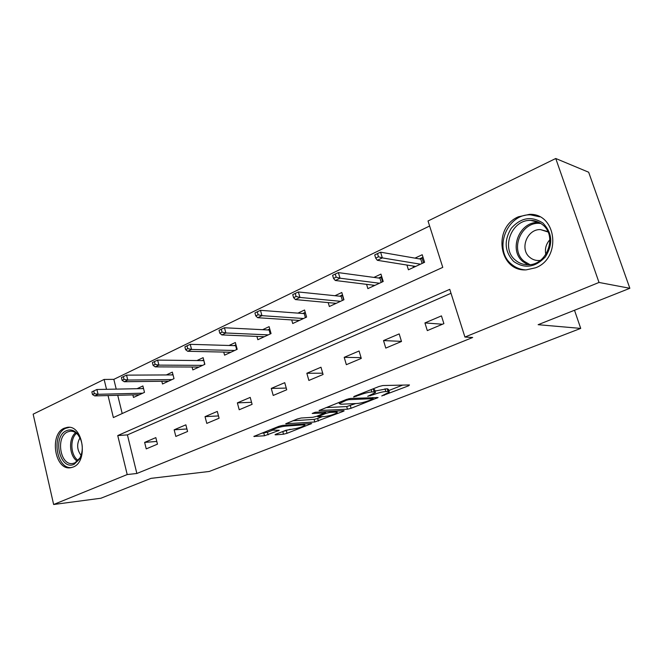 <?xml version="1.0" encoding="UTF-8"?>
<svg xmlns="http://www.w3.org/2000/svg" width="663" height="663" viewBox="0 0 663 663"><rect width="100%" height="100%" fill="white"/><g stroke="black" fill="none" stroke-linecap="round" stroke-linejoin="round"><path stroke-width="0.99" d="M381.747 395.944L408.565 385.816L409.469 384.946L382.891 385.534L378.971 386.512L354.141 396.391L353.636 396.996L359.503 395.057C364.294 393.267 368.413 392.231 371.852 391.957L374.147 391.883L375.49 392.537L367.675 396.317L373.75 394.56C378.482 392.803 382.501 391.792 385.825 391.526L388.021 391.452L389.28 392.073L381.747 395.944M64.203 428.223L67.361 427.345C83.032 424.593 88.585 461.564 73.22 467.025L70.527 467.755C54.772 470.597 49.062 434.19 64.203 428.223M518.449 216.776L529.497 214.356C556.572 213.113 561.868 258.056 535.638 267.769L526.207 269.866C498.758 271.772 492.46 227.475 518.449 216.776M275.957 434.207L275.021 434.713L275.559 434.862L283.507 434.207L287.029 433.312L311.693 423.533L282.612 425.389L278.874 426.334L253.846 436.428L264.529 435.765L279.247 430.312L272.269 430.105C274.938 428.356 279.098 427.047 284.75 426.185L303.604 424.834L304.939 425.248C302.295 426.955 298.234 428.232 292.748 429.094L286.051 430.237L275.957 434.207M108.036 395.554L113.373 417.566L442.768 267.371L428.025 220.986L555.751 158.498L588.653 172.223L629.85 288.289L538.132 324.696L580.713 328.4L209.243 471.468L151.015 478.355L100.942 498.228L53.637 504.502L33.15 414.168L104.124 379.443L106.519 389.305M629.85 288.289L599.012 282.455L464.929 337.053L449.754 289.333L117.741 435.558L127.205 474.551L53.637 504.502M451.006 293.27L127.42 434.895L136.86 473.481L472.686 337.484L464.929 337.053M136.86 473.481L127.205 474.551M347.462 409.195L351.1 408.275L378.084 397.56L350.387 398.455L346.525 399.424L319.044 410.521L347.462 409.195L346.699 406.568L355.675 403.552M343.078 411.416L314.792 421.975L285.72 423.765L297.397 418.966L301.168 418.013L312.886 417.284L316.582 416.347L324.795 412.95L312.198 413.463L315.24 412.253L343.707 410.662L344.155 410.836L343.078 411.416L342.87 410.712M580.713 328.4L574.506 310.259M441.45 315.886L424.925 322.931L427.312 330.613L443.887 323.643L441.45 315.886M399.184 333.903L383.521 340.583L385.783 348.092L401.496 341.478L399.184 333.903M359.089 350.992L344.205 357.332L346.351 364.683L361.277 358.401L359.089 350.992M320.991 367.227L306.836 373.261L308.875 380.446L323.072 374.479L320.991 367.227M284.742 382.675L271.266 388.419L273.206 395.455L286.723 389.769L284.742 382.675M250.216 397.394L237.371 402.872L239.219 409.759L252.097 404.339L250.216 397.394M217.298 411.425L205.033 416.654L206.798 423.4L219.088 418.229L217.298 411.425M185.864 424.826L174.154 429.815L175.836 436.428L187.579 431.489L185.864 424.826M155.83 437.621L144.625 442.395L146.233 448.884L157.463 444.16L155.83 437.621M429.624 226.008L113.837 379.352L116.224 389.115M117.732 395.297L122.199 413.546M406.941 265.051L408.416 269.8L424.585 262.291L422.207 254.733L414.98 258.131M366.581 284.344L367.866 288.629L383.214 281.502L380.96 274.109L373.94 277.407M328.21 302.61L329.354 306.513L343.94 299.742L341.801 292.507L334.964 295.723M291.703 319.931L292.723 323.527L306.596 317.08L304.566 310.002L297.919 313.127M256.921 336.398L257.832 339.721L271.051 333.588L269.12 326.652L262.647 329.693M223.746 352.078L224.575 355.169L237.188 349.318L235.34 342.522L229.033 345.481M192.079 367.02L192.834 369.913L204.867 364.319L203.118 357.664L196.969 360.548M161.813 381.275L162.501 383.993L174.013 378.648L172.33 372.125L166.33 374.943M132.865 394.899L133.495 397.46L144.501 392.355L142.901 385.949L137.042 388.7M555.751 158.498L599.012 282.455M113.837 379.352L104.124 379.443M127.42 434.895L117.741 435.558M424.925 322.931L442.478 324.232M383.521 340.583L401.463 341.37M344.205 357.332L361.053 357.639M306.836 373.261L322.699 373.203M271.266 388.419L286.25 388.079M237.371 402.872L251.55 402.308M205.033 416.654L218.483 415.925M174.154 429.815L186.925 428.961M144.625 442.395L156.783 441.45M389.123 391.56L388.468 389.363L387.209 388.733L388.021 391.452M375.051 391.046L387.209 388.733M375.333 391.999L374.67 389.778L373.327 389.106L374.147 391.883M372.391 389.131L373.327 389.106M388.816 390.532L402.665 385.095M325.939 407.612L346.699 406.568M372.415 399.234L372.946 398.67L348.937 399.648L346.243 400.319L339.332 403.618L340.84 404.239L357.398 403.469C360.713 403.17 364.642 402.176 369.2 400.493L372.415 399.234M322.177 416.704L317.643 418.486L318.373 421.063M292.847 420.773L314.063 419.389L317.643 418.486M324.671 416.546C330.224 415.701 334.409 414.375 337.235 412.552L336.008 412.104L329.61 412.469L325.914 413.397L317.734 416.778L324.671 416.546M261.181 433.37L267.438 432.251L272.236 430.345M282.297 431.712L290.129 429.293M413.497 267.446L413.049 266.029M419.455 258.901L423.002 257.244M422.124 263.435L420.773 259.134L421.941 257.741L423.524 262.788M377.504 253.581L374.728 254.932L375.697 258.114L378.482 256.772L377.504 253.581L380.587 252.18L382.336 257.899L377.33 260.302L415.643 266.443M378.482 256.772L382.336 257.899L420.483 264.197M380.587 252.18L420.773 259.134M377.33 260.302L375.697 258.114M513.676 261.471C504.551 251.658 503.764 240.578 511.322 228.229C521.019 217.505 531.544 215.773 542.906 223.033C552.436 232.962 553.249 244.241 545.351 256.896C535.256 267.504 524.69 269.029 513.676 261.471M542.525 224.682C539.085 221.914 535.165 220.489 530.756 220.414C511.546 219.362 500.515 248.633 515.482 260.219C519.104 263.269 523.322 264.777 528.121 264.736C546.992 265.424 557.765 235.953 542.525 224.682M545.831 254.501C544.671 248.99 546.014 244.059 549.859 239.724M540.287 260.418L538.638 260.542C535.306 260.551 532.372 259.506 529.845 257.393C519.303 249.321 527.027 228.876 540.486 229.597L548.019 231.992M539.699 216.818L530.64 214.87C506.747 213.519 493.023 249.843 511.546 264.264C515.516 267.637 520.115 269.51 525.361 269.874M66.383 430.726C70.518 429.019 74.339 430.179 77.853 434.215C83.016 441.89 83.662 450.078 79.784 458.779L74.181 464.241C59.852 471.211 51.921 436.519 66.383 430.726M80.886 439.718L78.267 435.135C75.864 432.276 73.162 430.967 70.154 431.207L67.659 431.895C55.51 436.627 60.076 465.766 72.681 463.503L74.878 462.898L80.057 457.843L81.764 453.426M69.325 427.362L65.811 428.257C50.902 434.116 56.305 469.91 71.853 467.498M81.135 455.473C76.933 449.87 76.552 443.978 80.008 437.795M373.07 286.217L372.739 285.107M378.573 278.037L381.714 276.57M381.217 282.43L379.932 278.22L381.092 276.852L382.601 281.792M335.246 274.043L332.611 275.319L333.53 278.427L336.166 277.159L335.246 274.043L338.362 272.617L340.02 278.203L335.287 280.482L374.893 285.372M336.166 277.159L340.02 278.203L379.493 283.234M338.362 272.617L379.932 278.22M335.287 280.482L333.53 278.427M334.666 304.052L334.409 303.182M339.746 296.212L342.506 294.911M342.365 300.472L341.147 296.353L342.299 295.01L343.724 299.842M295.234 293.411L292.739 294.621L293.61 297.662L296.104 296.46L295.234 293.411L298.383 291.969L299.949 297.43L295.458 299.585L336.191 303.339M296.104 296.46L299.949 297.43L340.558 301.317M298.383 291.969L341.147 296.353M295.458 299.585L293.61 297.662M298.126 321.016L297.936 320.345M302.817 313.491L305.237 312.356M257.294 311.784L254.932 312.928L255.752 315.895L258.114 314.759L257.294 311.784L260.468 310.325L261.951 315.663L257.692 317.71L299.378 320.436M258.114 314.759L261.951 315.663L303.53 318.505M305.411 317.635L304.251 313.599L305.262 312.43M260.468 310.325L304.251 313.599M257.692 317.71L255.752 315.895M263.319 337.177L263.178 336.663M267.645 329.95L269.766 328.956M221.268 329.221L219.022 330.307L219.801 333.216L222.055 332.13L221.268 329.221L224.459 327.754L225.868 332.983L221.823 334.923L264.322 336.713M222.055 332.13L225.868 332.983L268.283 334.873M270.214 333.978L269.12 330.025L269.833 329.204M224.459 327.754L269.12 330.025M221.823 334.923L219.801 333.216M234.122 345.638L235.953 344.777M187.024 345.804L184.886 346.832L185.623 349.683L187.77 348.647L187.024 345.804L190.223 344.321L191.557 349.442L187.712 351.291L230.898 352.235M187.77 348.647L191.557 349.442L234.677 350.478M236.666 349.558L235.622 345.68L236.061 345.174M190.223 344.321L235.622 345.68M187.712 351.291L185.623 349.683M202.132 360.614L203.698 359.876M154.421 361.584L152.382 362.57L153.087 365.354L155.125 364.377L154.421 361.584L157.628 360.1L158.905 365.114L155.233 366.871L199.008 367.045M155.125 364.377L158.905 365.114L202.613 365.371M204.643 364.426L203.839 360.407M157.628 360.1L203.649 360.631M155.233 366.871L153.087 365.354M171.56 374.918L172.894 374.297M123.351 376.625L121.412 377.562L122.083 380.297L124.022 379.36L123.351 376.625L126.558 375.142L127.768 380.048L124.271 381.731L168.526 381.192M124.022 379.36L127.768 380.048L171.974 379.592M126.558 375.142L173.051 374.91M124.271 381.731L122.083 380.297M142.321 388.601L143.432 388.079M93.707 390.979L91.85 391.874L92.488 394.551L94.345 393.656L93.707 390.979L96.914 389.496L98.066 394.303L94.726 395.902L139.379 394.734M94.345 393.656L98.066 394.303L142.678 393.2M96.914 389.496L143.556 388.576M94.726 395.902L92.488 394.551M384.142 394.642L384.333 395.289M356.13 395.604L356.338 396.317M370.418 395.115L370.617 395.794M385.004 388.791L385.825 391.526M373.526 393.814L373.75 394.56M371.164 389.62L371.852 391.957M359.296 394.344L359.503 395.057M408.309 384.971L408.565 385.816M319.417 410.248L319.549 410.712M376.675 397.419L376.907 398.19M350.329 405.648L351.1 408.275M372.623 397.576L372.946 398.67M348.672 398.745L348.937 399.648M346.036 399.615L346.243 400.319M342.763 400.916L342.97 401.629M314.063 419.389L314.792 421.975M286.134 423.475L286.259 423.939M324.025 411.764L324.315 412.767M335.727 411.11L336.008 412.104M329.32 411.466L329.61 412.469M325.425 411.682L325.914 413.397M318.588 415.552L318.779 416.215M303.347 423.93L303.604 424.834M284.493 425.256L284.75 426.185M278.12 430.204L278.294 430.834M267.438 432.251L268.15 434.845M263.816 433.163L264.529 435.765M254.31 436.121L254.435 436.585M310.508 423.425L310.69 424.071M286.333 430.784L287.029 433.312M282.811 431.679L283.507 434.207M275.443 434.431L275.559 434.862M527.905 264.744L523.066 261.744C508.248 250.307 519.179 221.442 538.199 222.503L539.309 222.553M541.033 223.572C521.905 220.149 509.002 249.636 524.209 261.321L529.919 264.62M77.438 461.224C69.234 456.567 68.107 438.533 75.623 432.682M76.485 433.329C69.607 439.121 70.651 455.754 78.209 460.454M67.361 427.345L68.156 427.303M372.871 397.568L373.203 398.687M338.992 402.416L339.332 403.618M324.456 411.74L324.754 412.8M336.804 411.052L337.127 412.179M317.511 415.983L317.734 416.778M304.541 423.848L304.839 424.908M271.987 429.069L272.269 430.105M540.486 229.597L547.016 231.354M530.756 220.414L539.334 222.561M78.267 435.135L77.853 434.215M80.057 457.843L79.784 458.779M70.759 431.165L70.154 431.207"/></g></svg>
